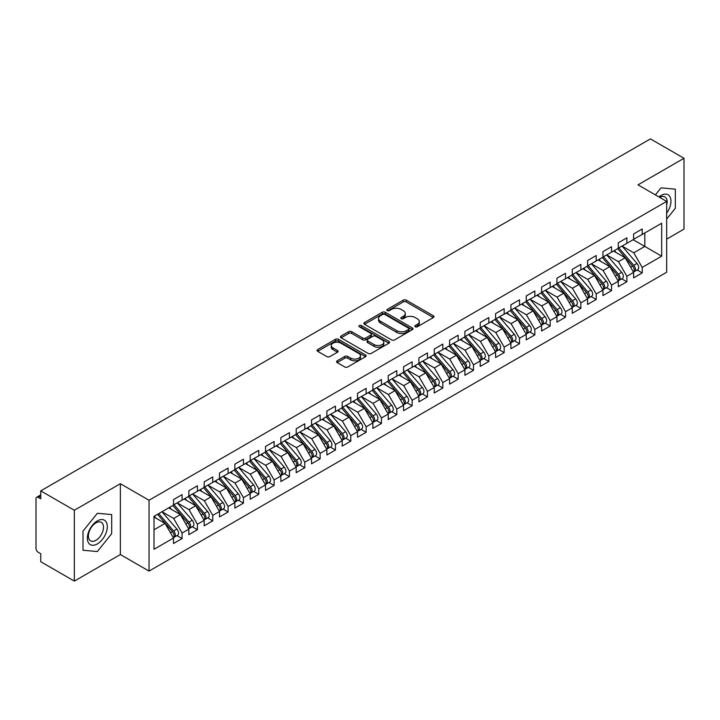 <?xml version="1.0" encoding="UTF-8"?>
<svg xmlns="http://www.w3.org/2000/svg" width="720" height="720" viewBox="0 0 720 720"><rect width="100%" height="100%" fill="white"/><g stroke="black" fill="none" stroke-linecap="round" stroke-linejoin="round"><path stroke-width="1.08" d="M415.26 326.772A1.494 0.864 0 0 0 417.366 326.772L433.359 317.538A2.133 1.233 0 0 0 433.98 316.674A2.133 1.233 0 0 0 433.359 315.801L406.26 300.159A2.133 1.233 0 0 0 403.254 300.159L387.252 309.393A1.494 0.864 0 0 0 386.82 309.996A1.494 0.864 0 0 0 387.252 310.608A1.494 0.864 0 0 0 389.367 310.608L391.437 309.411A6.813 3.933 0 0 1 401.067 309.411L403.326 310.716A6.813 3.933 0 0 1 405.324 313.497A6.813 3.933 0 0 1 403.326 316.278L401.256 317.475A1.494 0.864 0 0 0 400.824 318.087A1.494 0.864 0 0 0 401.256 318.69A1.494 0.864 0 0 0 403.362 318.69L405.432 317.493A6.813 3.933 0 0 1 415.071 317.493L417.33 318.798A6.813 3.933 0 0 1 419.319 321.579A6.813 3.933 0 0 1 417.33 324.36L415.26 325.557A1.494 0.864 0 0 0 414.819 326.169A1.494 0.864 0 0 0 415.26 326.772L415.26 325.557M337.158 360.828A2.133 1.233 0 0 0 336.537 361.692A2.133 1.233 0 0 0 337.158 362.565L344.763 366.948A2.133 1.233 0 0 0 347.778 366.948L365.544 356.697A2.133 1.233 0 0 0 366.165 355.824A2.133 1.233 0 0 0 365.544 354.96L338.445 339.309A2.133 1.233 0 0 0 335.43 339.309L317.664 349.569A2.133 1.233 0 0 0 317.043 350.442A2.133 1.233 0 0 0 317.664 351.306L326.853 356.607A2.133 1.233 0 0 0 329.859 356.607L337.464 352.224A2.133 1.233 0 0 0 338.085 351.351A2.133 1.233 0 0 0 337.464 350.478L332.91 347.85A5.697 3.285 0 0 1 331.245 345.528A5.697 3.285 0 0 1 334.755 342.486A5.697 3.285 0 0 1 340.965 343.206L358.803 353.502A5.697 3.285 0 0 1 360.468 355.824A5.697 3.285 0 0 1 356.958 358.866A5.697 3.285 0 0 1 350.748 358.155L347.778 356.436A2.133 1.233 0 0 0 344.763 356.436L337.158 360.828L337.158 362.565M666.666 239.13L684 229.122L684 158.283L650.412 138.897L40.752 490.878L40.752 498.843L38.304 497.43A3.258 1.881 -120 0 0 36.675 497.268A3.258 1.881 -120 0 0 36 498.753L36 548.343A3.258 1.881 -120 0 0 38.304 552.33L40.752 553.743L40.752 561.717L74.34 581.103L120.357 554.544L149.04 571.104L149.04 500.265L120.357 483.705L74.34 510.264L40.752 490.878M684 158.283L637.992 184.851L666.666 201.411L149.04 500.265M391.581 339.921A2.133 1.233 0 0 0 394.596 339.921L412.362 329.661A2.133 1.233 0 0 0 412.983 328.797A2.133 1.233 0 0 0 412.362 327.924L385.263 312.282A2.133 1.233 0 0 0 382.248 312.282L364.482 322.542A2.133 1.233 0 0 0 363.861 323.406A2.133 1.233 0 0 0 364.482 324.279L391.581 339.921M359.892 327.096A1.494 0.864 0 0 1 361.404 327.312L361.404 325.539L388.953 341.442A2.133 1.233 0 0 1 389.574 342.315A2.133 1.233 0 0 1 388.953 343.179L371.187 353.439A2.133 1.233 0 0 1 368.172 353.439L341.073 337.788L341.073 336.051A2.133 1.233 0 0 0 340.452 336.924A2.133 1.233 0 0 0 341.073 337.788M341.073 336.051L348.678 331.668A2.133 1.233 0 0 1 351.693 331.668L362.682 338.013A2.133 1.233 0 0 0 365.688 338.013L370.737 335.097A2.133 1.233 0 0 0 371.358 334.224A2.133 1.233 0 0 0 370.737 333.36L359.289 326.754A1.494 0.864 0 0 1 358.857 326.142A1.494 0.864 0 0 1 359.775 325.35A1.494 0.864 0 0 1 361.404 325.539M149.04 571.104L666.666 272.25L666.666 201.411M633.159 239.706L661.68 256.176L661.68 223.236L642.204 234.486L642.204 228.987L633.618 233.946L633.618 239.436L626.868 243.333L626.868 237.843L618.282 242.802L618.282 248.292L611.532 252.189L611.532 246.699L602.946 251.658L602.946 257.148L596.196 261.045L596.196 255.555L587.601 260.514L587.601 266.004L580.86 269.901L580.86 264.411L572.265 269.37L572.265 274.86L565.524 278.757L565.524 273.267L556.929 278.226L556.929 283.716L550.179 287.613L550.179 282.123L541.593 287.082L541.593 292.572L534.843 296.469L534.843 290.979L526.257 295.938L526.257 301.428L519.507 305.325L519.507 299.835L510.921 304.785L510.921 310.284L504.171 314.172L504.171 308.682L495.585 313.641L495.585 319.131L488.835 323.028L488.835 317.538L480.24 322.497L480.24 327.987L473.499 331.884L473.499 326.394L464.904 331.353L464.904 336.843L458.163 340.74L458.163 335.25L449.568 340.209L449.568 345.699L442.818 349.596L442.818 344.106L434.232 349.065L434.232 354.555L427.482 358.452L427.482 352.962L418.896 357.921L418.896 363.411L412.146 367.308L412.146 361.818L403.56 366.777L403.56 372.267L396.81 376.164L396.81 370.674L388.224 375.633L388.224 381.123L381.474 385.011L381.474 379.521L372.879 384.48L372.879 389.97L366.138 393.867L366.138 388.377L357.543 393.336L357.543 398.826L350.802 402.723L350.802 397.233L342.207 402.192L342.207 407.682L335.457 411.579L335.457 406.089L326.871 411.048L326.871 416.538L320.121 420.435L320.121 414.945L311.535 419.904L311.535 425.394L304.785 429.291L304.785 423.801L296.199 428.76L296.199 434.25L289.449 438.147L289.449 432.657L280.863 437.616L280.863 443.106L274.113 447.003L274.113 441.513L265.518 446.472L265.518 451.962L258.777 455.85L258.777 450.36L250.182 455.319L250.182 460.809L243.441 464.706L243.441 459.216L234.846 464.175L234.846 469.665L228.096 473.562L228.096 468.072L219.51 473.031L219.51 478.521L212.76 482.418L212.76 476.928L204.174 481.887L204.174 487.377L197.424 491.274L197.424 485.784L188.838 490.743L188.838 496.233L182.088 500.13L182.088 494.64L173.502 499.599L173.502 505.089L154.017 516.33L154.017 549.27L173.502 538.029L165.06 523.413L154.017 517.041M661.68 256.176L642.204 267.426L633.771 252.81L622.116 246.078M637.11 269.973L642.204 272.916L642.204 267.426M642.204 272.916L633.618 277.875L633.618 272.385L626.868 276.273L618.435 261.666L606.78 254.934M621.774 278.82L626.868 281.763L626.868 276.273M626.868 281.763L618.282 286.722L618.282 281.232L611.532 285.129L603.099 270.522L591.435 263.79L606.33 281.178L603.108 283.041A4.338 2.502 60 0 1 604.782 287.163A4.338 2.502 60 0 1 603.882 289.152A4.338 2.502 60 0 1 603.18 289.35M606.438 287.676L611.532 290.619L611.532 285.129M611.532 290.619L602.946 295.578L602.946 290.088L596.196 293.985L587.763 279.378L576.099 272.646L590.994 290.034L587.772 291.897A4.338 2.502 60 0 1 589.446 296.019A4.338 2.502 60 0 1 588.546 298.008A4.338 2.502 60 0 1 587.844 298.206M591.093 296.532L596.196 299.475L596.196 293.985M596.196 299.475L587.601 304.434L587.601 298.944L580.86 302.841L572.418 288.234L560.763 281.502L575.658 298.89L572.436 300.753A4.338 2.502 60 0 1 574.11 304.875A4.338 2.502 60 0 1 573.21 306.864A4.338 2.502 60 0 1 572.508 307.062M575.757 305.388L580.86 308.331L580.86 302.841M580.86 308.331L572.265 313.29L572.265 307.8L565.524 311.697L557.082 297.09L545.427 290.358M560.421 314.244L565.524 317.187L565.524 311.697M565.524 317.187L556.929 322.146L556.929 316.656L550.179 320.553L541.746 305.937L530.091 299.214M545.085 323.1L550.179 326.043L550.179 320.553M550.179 326.043L541.593 331.002L541.593 325.512L534.843 329.409L526.41 314.793L514.755 308.07L529.641 325.458L526.419 327.312A4.338 2.502 60 0 1 528.093 331.443A4.338 2.502 60 0 1 527.202 333.423A4.338 2.502 60 0 1 526.5 333.63M529.749 331.956L534.843 334.899L534.843 329.409M534.843 334.899L526.257 339.858L526.257 334.368L519.507 338.265L511.074 323.649L499.419 316.917L514.305 334.314L511.083 336.168A4.338 2.502 60 0 1 512.757 340.29A4.338 2.502 60 0 1 511.857 342.279A4.338 2.502 60 0 1 511.155 342.477M514.413 340.812L519.507 343.755L519.507 338.265M519.507 343.755L510.921 348.714L510.921 343.224L504.171 347.112L495.738 332.505L484.074 325.773M499.077 349.659L504.171 352.602L504.171 347.112M504.171 352.602L495.585 357.561L495.585 352.071L488.835 355.968L480.402 341.361L468.738 334.629L483.633 352.026L480.411 353.88A4.338 2.502 60 0 1 482.085 358.002A4.338 2.502 60 0 1 481.185 359.991A4.338 2.502 60 0 1 480.483 360.189M483.732 358.515L488.835 361.458L488.835 355.968M488.835 361.458L480.24 366.417L480.24 360.927L473.499 364.824L465.057 350.217L453.402 343.485M468.396 367.371L473.499 370.314L473.499 364.824M473.499 370.314L464.904 375.273L464.904 369.783L458.163 373.68L449.721 359.073L438.066 352.341M453.06 376.227L458.163 379.17L458.163 373.68M458.163 379.17L449.568 384.129L449.568 378.639L442.818 382.536L434.385 367.929L422.73 361.197L437.616 378.585L434.394 380.448A4.338 2.502 60 0 1 436.077 384.57A4.338 2.502 60 0 1 435.177 386.559A4.338 2.502 60 0 1 434.475 386.757M437.724 385.083L442.818 388.026L442.818 382.536M442.818 388.026L434.232 392.985L434.232 387.495L427.482 391.392L419.049 376.776L407.394 370.053M422.388 393.939L427.482 396.882L427.482 391.392M427.482 396.882L418.896 401.841L418.896 396.351L412.146 400.248L403.713 385.632L392.058 378.909L406.944 396.297L403.722 398.16A4.338 2.502 60 0 1 405.396 402.282A4.338 2.502 60 0 1 404.496 404.262A4.338 2.502 60 0 1 403.794 404.469M407.052 402.795L412.146 405.738L412.146 400.248M412.146 405.738L403.56 410.697L403.56 405.207L396.81 409.104L388.377 394.488L376.713 387.756L391.608 405.153L388.386 407.007A4.338 2.502 60 0 1 390.06 411.129A4.338 2.502 60 0 1 389.16 413.118A4.338 2.502 60 0 1 388.458 413.316M391.716 411.651L396.81 414.594L396.81 409.104M396.81 414.594L388.224 419.553L388.224 414.063L381.474 417.96L373.041 403.344L361.377 396.612M376.371 420.498L381.474 423.45L381.474 417.96M381.474 423.45L372.879 428.4L372.879 422.91L366.138 426.807L357.696 412.2L346.041 405.468M361.035 429.354L366.138 432.297L366.138 426.807M366.138 432.297L357.543 437.256L357.543 431.766L350.802 435.663L342.36 421.056L330.705 414.324L345.591 431.712L342.378 433.575A4.338 2.502 60 0 1 344.052 437.697A4.338 2.502 60 0 1 343.152 439.686A4.338 2.502 60 0 1 342.45 439.884M345.699 438.21L350.802 441.153L350.802 435.663M350.802 441.153L342.207 446.112L342.207 440.622L335.457 444.519L327.024 429.912L315.369 423.18L330.255 440.568L327.033 442.431A4.338 2.502 60 0 1 328.716 446.553A4.338 2.502 60 0 1 327.816 448.542A4.338 2.502 60 0 1 327.114 448.74M330.363 447.066L335.457 450.009L335.457 444.519M335.457 450.009L326.871 454.968L326.871 449.478L320.121 453.375L311.688 438.768L300.033 432.036L314.919 449.424L311.697 451.287A4.338 2.502 60 0 1 313.371 455.409A4.338 2.502 60 0 1 312.48 457.398A4.338 2.502 60 0 1 311.778 457.596M315.027 455.922L320.121 458.865L320.121 453.375M320.121 458.865L311.535 463.824L311.535 458.334L304.785 462.231L296.352 447.615L284.697 440.892M299.691 464.778L304.785 467.721L304.785 462.231M304.785 467.721L296.199 472.68L296.199 467.19L289.449 471.087L281.016 456.471L269.352 449.748M284.355 473.634L289.449 476.577L289.449 471.087M289.449 476.577L280.863 481.536L280.863 476.046L274.113 479.943L265.68 465.327L254.016 458.595M269.01 482.49L274.113 485.433L274.113 479.943M274.113 485.433L265.518 490.392L265.518 484.902L258.777 488.799L250.335 474.183L238.68 467.451L253.575 484.848L250.353 486.702A4.338 2.502 60 0 1 252.027 490.824A4.338 2.502 60 0 1 251.127 492.813A4.338 2.502 60 0 1 250.425 493.011M253.674 491.346L258.777 494.289L258.777 488.799M258.777 494.289L250.182 499.248L250.182 493.749L243.441 497.646L234.999 483.039L223.344 476.307L238.23 493.704L235.017 495.558A4.338 2.502 60 0 1 236.691 499.68A4.338 2.502 60 0 1 235.791 501.669A4.338 2.502 60 0 1 235.089 501.867M238.338 500.193L243.441 503.136L243.441 497.646M243.441 503.136L234.846 508.095L234.846 502.605L228.096 506.502L219.663 491.895L208.008 485.163M223.002 509.049L228.096 511.992L228.096 506.502M228.096 511.992L219.51 516.951L219.51 511.461L212.76 515.358L204.327 500.751L192.672 494.019M207.666 517.905L212.76 520.848L212.76 515.358M212.76 520.848L204.174 525.807L204.174 520.317L197.424 524.214L188.991 509.607L177.336 502.875M192.33 526.761L197.424 529.704L197.424 524.214M197.424 529.704L188.838 534.663L188.838 529.173L182.088 533.07L173.655 518.454L161.991 511.731M176.994 535.617L182.088 538.56L182.088 533.07M182.088 538.56L173.502 543.519L173.502 538.029M173.502 504.909L182.088 500.13M154.017 529.794L165.06 523.413M188.838 496.053L197.424 491.274M173.655 518.454L180.396 514.566L168.741 507.834M188.838 529.173L180.396 514.566M204.174 487.197L212.76 482.418M188.991 509.607L195.741 505.71L184.077 498.978M204.174 520.317L195.741 505.71M219.51 478.35L228.096 473.562M204.327 500.751L211.077 496.854L199.422 490.122M219.51 511.461L211.077 496.854M234.846 469.494L243.441 464.706M219.663 491.895L226.413 487.998L214.758 481.266M234.846 502.605L226.413 487.998M250.182 460.638L258.777 455.85M234.999 483.039L241.749 479.142L230.094 472.41M250.182 493.749L241.749 479.142M265.518 451.782L274.113 447.003M250.335 474.183L257.085 470.286L245.43 463.554M265.518 484.902L257.085 470.286M280.863 442.926L289.449 438.147M265.68 465.327L272.421 461.43L260.766 454.707M280.863 476.046L272.421 461.43M296.199 434.07L304.785 429.291M281.016 456.471L287.757 452.574L276.102 445.851M296.199 467.19L287.757 452.574M311.535 425.214L320.121 420.435M296.352 447.615L303.102 443.727L291.438 436.995M311.535 458.334L303.102 443.727M326.871 416.358L335.457 411.579M311.688 438.768L318.438 434.871L306.783 428.139M326.871 449.478L318.438 434.871M342.207 407.502L350.802 402.723M327.024 429.912L333.774 426.015L322.119 419.283M342.207 440.622L333.774 426.015M357.543 398.655L366.138 393.867M342.36 421.056L349.11 417.159L337.455 410.427M357.543 431.766L349.11 417.159M372.879 389.799L381.474 385.011M357.696 412.2L364.446 408.303L352.791 401.571M372.879 422.91L364.446 408.303M388.224 380.943L396.81 376.164M373.041 403.344L379.782 399.447L368.127 392.715M388.224 414.063L379.782 399.447M403.56 372.087L412.146 367.308M388.377 394.488L395.118 390.591L383.463 383.868M403.56 405.207L395.118 390.591M418.896 363.231L427.482 358.452M403.713 385.632L410.463 381.735L398.799 375.012M418.896 396.351L410.463 381.735M434.232 354.375L442.818 349.596M419.049 376.776L425.799 372.888L414.144 366.156M434.232 387.495L425.799 372.888M449.568 345.519L458.163 340.74M434.385 367.929L441.135 364.032L429.48 357.3M449.568 378.639L441.135 364.032M464.904 336.663L473.499 331.884M449.721 359.073L456.471 355.176L444.816 348.444M464.904 369.783L456.471 355.176M480.24 327.816L488.835 323.028M465.057 350.217L471.807 346.32L460.152 339.588M480.24 360.927L471.807 346.32M495.585 318.96L504.171 314.172M480.402 341.361L487.143 337.464L475.488 330.732M495.585 352.071L487.143 337.464M510.921 310.104L519.507 305.325M495.738 332.505L502.479 328.608L490.824 321.876M510.921 343.224L502.479 328.608M526.257 301.248L534.843 296.469M511.074 323.649L517.824 319.752L506.16 313.029M526.257 334.368L517.824 319.752M541.593 292.392L550.179 287.613M526.41 314.793L533.16 310.896L521.505 304.173M541.593 325.512L533.16 310.896M556.929 283.536L565.524 278.757M541.746 305.937L548.496 302.049L536.841 295.317M556.929 316.656L548.496 302.049M572.265 274.68L580.86 269.901M557.082 297.09L563.832 293.193L552.177 286.461M572.265 307.8L563.832 293.193M587.601 265.824L596.196 261.045M572.418 288.234L579.168 284.337L567.513 277.605M587.601 298.944L579.168 284.337M602.946 256.977L611.532 252.189M587.763 279.378L594.504 275.481L582.849 268.749M602.946 290.088L594.504 275.481M618.282 248.121L626.868 243.333M603.099 270.522L609.84 266.625L598.185 259.893M618.282 281.232L609.84 266.625M633.618 239.265L642.204 234.486M633.771 252.81L644.814 246.438L644.814 232.974L661.68 223.236M618.435 261.666L625.185 257.769L613.521 251.037M633.618 272.385L625.185 257.769M74.34 510.264L74.34 581.103M660.996 187.866L655.362 194.877L660.996 187.866L675.333 189.144L660.996 187.866M675.333 208.269L675.333 189.144L675.333 208.269L666.666 219.051L675.333 208.269M120.357 554.544L120.357 483.705M111.69 533.682L111.69 514.566L97.353 513.288L83.007 531.126L83.007 550.242L97.353 551.529L111.69 533.682L97.353 551.529L83.007 550.242L83.007 531.126L97.353 513.288L111.69 514.566L111.69 533.682M415.854 326.988L417.33 326.133A6.813 3.933 0 0 0 419.319 323.352L419.319 321.579M405.324 313.497L405.324 315.27A6.813 3.933 0 0 1 403.326 318.051L401.85 318.906M433.332 317.556L406.26 301.932A2.133 1.233 0 0 0 403.254 301.932L387.855 310.815M412.335 329.679L385.263 314.055A2.133 1.233 0 0 0 382.248 314.055L364.518 324.297M408.6 329.4A1.494 0.864 0 0 0 409.032 328.797A1.494 0.864 0 0 0 408.6 328.185L384.813 314.451A1.494 0.864 0 0 0 382.698 314.451L380.52 315.711A6.813 3.933 0 0 0 378.522 318.492A6.813 3.933 0 0 0 380.52 321.282L396.774 330.669A6.813 3.933 0 0 0 406.413 330.669L408.6 329.4L408.6 331.173A1.494 0.864 0 0 0 409.032 330.57L409.032 328.797M378.522 318.492L378.522 320.265A6.813 3.933 0 0 0 380.52 323.046L380.52 321.282M408.6 331.173L406.413 332.433A6.813 3.933 0 0 1 396.774 332.433L380.52 323.046M341.1 337.806L348.678 333.432L348.678 331.668M371.358 334.224L371.358 335.997A2.133 1.233 0 0 1 370.737 336.87L365.688 339.777A2.133 1.233 0 0 1 362.682 339.777L351.693 333.432A2.133 1.233 0 0 0 348.678 333.432M361.404 327.312L388.917 343.197M374.085 344.592A5.697 3.285 0 0 0 380.286 345.303A5.697 3.285 0 0 0 383.805 342.27A5.697 3.285 0 0 0 382.14 339.939L375.849 336.312A2.133 1.233 0 0 0 372.843 336.312L367.794 339.228A2.133 1.233 0 0 0 367.173 340.092A2.133 1.233 0 0 0 367.794 340.965L374.085 344.592L374.085 346.365A5.697 3.285 0 0 0 380.286 347.076A5.697 3.285 0 0 0 383.805 344.043L383.805 342.27M367.173 340.092L367.173 341.865A2.133 1.233 0 0 0 367.794 342.738L367.794 340.965M374.085 346.365L367.794 342.738M360.468 355.824L360.468 357.597A5.697 3.285 0 0 1 356.958 360.639A5.697 3.285 0 0 1 350.748 359.919L347.778 358.209A2.133 1.233 0 0 0 344.763 358.209L337.194 362.583M331.245 345.528L331.245 347.301A5.697 3.285 0 0 0 332.91 349.623L332.91 347.85M337.464 350.478L337.464 352.224L332.91 349.623M365.508 356.715L338.445 341.082A2.133 1.233 0 0 0 335.43 341.082L317.691 351.324M618.876 247.95L633.78 265.329A4.338 2.502 60 0 1 635.454 269.451A4.338 2.502 60 0 1 634.563 271.44L637.776 269.577A4.338 2.502 -120 0 0 638.676 267.597A4.338 2.502 -120 0 0 637.002 263.475L622.098 246.096M634.563 271.44A4.338 2.502 60 0 1 633.861 271.638M617.643 248.661L632.556 266.04A4.338 2.502 60 0 1 634.23 270.162A4.338 2.502 60 0 1 633.447 272.079M616.194 252.585L614.43 250.524M603.54 256.806L618.444 274.185A4.338 2.502 60 0 1 620.118 278.307A4.338 2.502 60 0 1 619.218 280.296L622.44 278.433A4.338 2.502 -120 0 0 623.34 276.453A4.338 2.502 -120 0 0 621.666 272.331L606.753 254.952M619.218 280.296A4.338 2.502 60 0 1 618.516 280.494M602.307 257.517L617.22 274.896A4.338 2.502 60 0 1 618.894 279.018A4.338 2.502 60 0 1 618.102 280.935M600.858 261.432L599.085 259.371M603.882 289.152L607.104 287.289A4.338 2.502 -120 0 0 608.004 285.309A4.338 2.502 -120 0 0 606.33 281.178M586.971 266.373L601.884 283.752A4.338 2.502 60 0 1 603.558 287.874A4.338 2.502 60 0 1 602.766 289.791M585.522 270.288L583.749 268.227M588.195 265.662L603.108 283.041M588.546 298.008L591.768 296.145A4.338 2.502 -120 0 0 592.668 294.156A4.338 2.502 -120 0 0 590.994 290.034M571.635 275.229L586.548 292.608A4.338 2.502 60 0 1 588.222 296.73A4.338 2.502 60 0 1 587.43 298.647M570.177 279.144L568.413 277.083M572.859 274.518L587.772 291.897M573.21 306.864L576.432 305.001A4.338 2.502 -120 0 0 577.332 303.012A4.338 2.502 -120 0 0 575.658 298.89M556.299 284.076L571.203 301.464A4.338 2.502 60 0 1 572.877 305.586A4.338 2.502 60 0 1 572.094 307.494M554.841 288L553.077 285.939M557.523 283.374L572.436 300.753M666.666 213.174A14.103 8.136 120 0 0 670.509 198.063A14.103 8.136 120 0 0 660.996 195.48A14.103 8.136 120 0 0 658.917 196.929M666.666 205.137A10.674 6.165 120 0 0 664.929 196.938A10.674 6.165 120 0 0 659.718 197.397M97.353 543.915A14.103 8.136 120 0 0 107.316 526.653A14.103 8.136 120 0 0 97.353 520.893A14.103 8.136 120 0 0 87.381 538.164A14.103 8.136 120 0 0 97.353 543.915M95.949 540.315A10.674 6.165 120 0 0 102.924 530.91A10.674 6.165 120 0 0 101.286 522.351A10.674 6.165 120 0 0 95.949 522.882A10.674 6.165 120 0 0 88.974 532.287A10.674 6.165 120 0 0 90.612 540.846A10.674 6.165 120 0 0 95.949 540.315M542.187 292.23L557.1 309.609A4.338 2.502 60 0 1 558.774 313.731A4.338 2.502 60 0 1 557.874 315.711L561.096 313.857A4.338 2.502 -120 0 0 561.996 311.868A4.338 2.502 -120 0 0 560.313 307.746L545.409 290.367M557.874 315.711A4.338 2.502 60 0 1 557.172 315.918M540.963 292.932L555.867 310.311A4.338 2.502 60 0 1 557.541 314.442A4.338 2.502 60 0 1 556.758 316.35M539.505 296.856L537.741 294.795M526.851 301.086L541.755 318.465A4.338 2.502 60 0 1 543.438 322.587A4.338 2.502 60 0 1 542.538 324.567L545.76 322.713A4.338 2.502 -120 0 0 546.651 320.724A4.338 2.502 -120 0 0 544.977 316.602L530.073 299.223M542.538 324.567A4.338 2.502 60 0 1 541.836 324.774M525.627 301.788L540.531 319.167A4.338 2.502 60 0 1 542.205 323.289A4.338 2.502 60 0 1 541.422 325.206M524.169 305.712L522.405 303.651M527.202 333.423L530.415 331.569A4.338 2.502 -120 0 0 531.315 329.58A4.338 2.502 -120 0 0 529.641 325.458M510.282 310.644L525.195 328.023A4.338 2.502 60 0 1 526.869 332.145A4.338 2.502 60 0 1 526.086 334.062M508.833 314.568L507.069 312.507M511.515 309.933L526.419 327.312M511.857 342.279L515.079 340.425A4.338 2.502 -120 0 0 515.979 338.436A4.338 2.502 -120 0 0 514.305 334.314M494.946 319.5L509.859 336.879A4.338 2.502 60 0 1 511.533 341.001A4.338 2.502 60 0 1 510.741 342.918M493.497 323.424L491.724 321.363M496.179 318.789L511.083 336.168M480.834 327.645L495.747 345.024A4.338 2.502 60 0 1 497.421 349.146A4.338 2.502 60 0 1 496.521 351.135L499.743 349.272A4.338 2.502 -120 0 0 500.643 347.292A4.338 2.502 -120 0 0 498.969 343.17L484.056 325.791M496.521 351.135A4.338 2.502 60 0 1 495.819 351.333M479.61 328.356L494.523 345.735A4.338 2.502 60 0 1 496.197 349.857A4.338 2.502 60 0 1 495.405 351.774M478.161 332.271L476.388 330.21M481.185 359.991L484.407 358.128A4.338 2.502 -120 0 0 485.307 356.148A4.338 2.502 -120 0 0 483.633 352.026M464.274 337.212L479.187 354.591A4.338 2.502 60 0 1 480.861 358.713A4.338 2.502 60 0 1 480.069 360.63M462.816 341.127L461.052 339.066M465.498 336.501L480.411 353.88M450.162 345.357L465.075 362.736A4.338 2.502 60 0 1 466.749 366.858A4.338 2.502 60 0 1 465.849 368.847L469.071 366.984A4.338 2.502 -120 0 0 469.971 364.995A4.338 2.502 -120 0 0 468.297 360.873L453.384 343.494M465.849 368.847A4.338 2.502 60 0 1 465.147 369.045M448.938 346.068L463.842 363.447A4.338 2.502 60 0 1 465.516 367.569A4.338 2.502 60 0 1 464.733 369.486M447.48 349.983L445.716 347.922M434.826 354.213L449.739 371.592A4.338 2.502 60 0 1 451.413 375.714A4.338 2.502 60 0 1 450.513 377.703L453.735 375.84A4.338 2.502 -120 0 0 454.635 373.851A4.338 2.502 -120 0 0 452.952 369.729L438.048 352.35M450.513 377.703A4.338 2.502 60 0 1 449.811 377.901M433.602 354.924L448.506 372.303A4.338 2.502 60 0 1 450.18 376.425A4.338 2.502 60 0 1 449.397 378.342M432.144 358.839L430.38 356.778M435.177 386.559L438.399 384.696A4.338 2.502 -120 0 0 439.29 382.707A4.338 2.502 -120 0 0 437.616 378.585M418.266 363.771L433.17 381.15A4.338 2.502 60 0 1 434.844 385.281A4.338 2.502 60 0 1 434.061 387.189M416.808 367.695L415.044 365.634M419.49 363.069L434.394 380.448M404.154 371.925L419.058 389.304A4.338 2.502 60 0 1 420.732 393.426A4.338 2.502 60 0 1 419.841 395.406L423.054 393.552A4.338 2.502 -120 0 0 423.954 391.563A4.338 2.502 -120 0 0 422.28 387.441L407.376 370.062M419.841 395.406A4.338 2.502 60 0 1 419.139 395.613M402.921 372.627L417.834 390.006A4.338 2.502 60 0 1 419.508 394.128A4.338 2.502 60 0 1 418.725 396.045M401.472 376.551L399.708 374.49M404.496 404.262L407.718 402.408A4.338 2.502 -120 0 0 408.618 400.419A4.338 2.502 -120 0 0 406.944 396.297M387.585 381.483L402.498 398.862A4.338 2.502 60 0 1 404.172 402.984A4.338 2.502 60 0 1 403.38 404.901M386.136 385.407L384.363 383.346M388.818 380.772L403.722 398.16M389.16 413.118L392.382 411.264A4.338 2.502 -120 0 0 393.282 409.275A4.338 2.502 -120 0 0 391.608 405.153M372.249 390.339L387.162 407.718A4.338 2.502 60 0 1 388.836 411.84A4.338 2.502 60 0 1 388.044 413.757M370.8 394.263L369.027 392.202M373.473 389.628L388.386 407.007M358.137 398.484L373.05 415.863A4.338 2.502 60 0 1 374.724 419.985A4.338 2.502 60 0 1 373.824 421.974L377.046 420.111A4.338 2.502 -120 0 0 377.946 418.131A4.338 2.502 -120 0 0 376.272 414.009L361.359 396.63M373.824 421.974A4.338 2.502 60 0 1 373.122 422.172M356.913 399.195L371.826 416.574A4.338 2.502 60 0 1 373.5 420.696A4.338 2.502 60 0 1 372.708 422.613M355.464 403.11L353.691 401.058M342.801 407.34L357.714 424.719A4.338 2.502 60 0 1 359.388 428.841A4.338 2.502 60 0 1 358.488 430.83L361.71 428.967A4.338 2.502 -120 0 0 362.61 426.987A4.338 2.502 -120 0 0 360.936 422.865L346.023 405.477M358.488 430.83A4.338 2.502 60 0 1 357.786 431.028M341.577 408.051L356.481 425.43A4.338 2.502 60 0 1 358.164 429.552A4.338 2.502 60 0 1 357.372 431.469M340.119 411.966L338.355 409.905M343.152 439.686L346.374 437.823A4.338 2.502 -120 0 0 347.274 435.843A4.338 2.502 -120 0 0 345.591 431.712M326.241 416.907L341.145 434.286A4.338 2.502 60 0 1 342.819 438.408A4.338 2.502 60 0 1 342.036 440.325M324.783 420.822L323.019 418.761M327.465 416.196L342.378 433.575M327.816 448.542L331.038 446.679A4.338 2.502 -120 0 0 331.929 444.69A4.338 2.502 -120 0 0 330.255 440.568M310.905 425.763L325.809 443.142A4.338 2.502 60 0 1 327.483 447.264A4.338 2.502 60 0 1 326.7 449.181M309.447 429.678L307.683 427.617M312.129 425.052L327.033 442.431M312.48 457.398L315.693 455.535A4.338 2.502 -120 0 0 316.593 453.546A4.338 2.502 -120 0 0 314.919 449.424M295.56 434.61L310.473 451.989A4.338 2.502 60 0 1 312.147 456.12A4.338 2.502 60 0 1 311.364 458.028M294.111 438.534L292.347 436.473M296.793 433.908L311.697 451.287M281.457 442.764L296.361 460.143A4.338 2.502 60 0 1 298.035 464.265A4.338 2.502 60 0 1 297.135 466.245L300.357 464.391A4.338 2.502 -120 0 0 301.257 462.402A4.338 2.502 -120 0 0 299.583 458.28L284.67 440.901M297.135 466.245A4.338 2.502 60 0 1 296.433 466.452M280.224 443.466L295.137 460.845A4.338 2.502 60 0 1 296.811 464.967A4.338 2.502 60 0 1 296.019 466.884M278.775 447.39L277.002 445.329M266.112 451.611L281.025 468.999A4.338 2.502 60 0 1 282.699 473.121A4.338 2.502 60 0 1 281.799 475.101L285.021 473.247A4.338 2.502 -120 0 0 285.921 471.258A4.338 2.502 -120 0 0 284.247 467.136L269.334 449.757M281.799 475.101A4.338 2.502 60 0 1 281.097 475.308M264.888 452.322L279.801 469.701A4.338 2.502 60 0 1 281.475 473.823A4.338 2.502 60 0 1 280.683 475.74M263.439 456.246L261.666 454.185M250.776 460.467L265.689 477.846A4.338 2.502 60 0 1 267.363 481.977A4.338 2.502 60 0 1 266.463 483.957L269.685 482.103A4.338 2.502 -120 0 0 270.585 480.114A4.338 2.502 -120 0 0 268.911 475.992L253.998 458.613M266.463 483.957A4.338 2.502 60 0 1 265.761 484.155M249.552 461.178L264.465 478.557A4.338 2.502 60 0 1 266.139 482.679A4.338 2.502 60 0 1 265.347 484.596M248.103 465.102L246.33 463.041M251.127 492.813L254.349 490.95A4.338 2.502 -120 0 0 255.249 488.97A4.338 2.502 -120 0 0 253.575 484.848M234.216 470.034L249.12 487.413A4.338 2.502 60 0 1 250.803 491.535A4.338 2.502 60 0 1 250.011 493.452M232.758 473.949L230.994 471.897M235.44 469.323L250.353 486.702M235.791 501.669L239.013 499.806A4.338 2.502 -120 0 0 239.913 497.826A4.338 2.502 -120 0 0 238.23 493.704M218.88 478.89L233.784 496.269A4.338 2.502 60 0 1 235.458 500.391A4.338 2.502 60 0 1 234.675 502.308M217.422 482.805L215.658 480.744M220.104 478.179L235.017 495.558M204.768 487.035L219.672 504.414A4.338 2.502 60 0 1 221.355 508.536A4.338 2.502 60 0 1 220.455 510.525L223.677 508.662A4.338 2.502 -120 0 0 224.568 506.682A4.338 2.502 -120 0 0 222.894 502.551L207.99 485.172M220.455 510.525A4.338 2.502 60 0 1 219.753 510.723M203.544 487.746L218.448 505.125A4.338 2.502 60 0 1 220.122 509.247A4.338 2.502 60 0 1 219.339 511.164M202.086 491.661L200.322 489.6M189.432 495.891L204.336 513.27A4.338 2.502 60 0 1 206.01 517.392A4.338 2.502 60 0 1 205.119 519.381L208.332 517.518A4.338 2.502 -120 0 0 209.232 515.529A4.338 2.502 -120 0 0 207.558 511.407L192.654 494.028M205.119 519.381A4.338 2.502 60 0 1 204.417 519.579M188.199 496.602L203.112 513.981A4.338 2.502 60 0 1 204.786 518.103A4.338 2.502 60 0 1 204.003 520.02M186.75 500.517L184.986 498.456M174.096 504.747L189 522.126A4.338 2.502 60 0 1 190.674 526.248A4.338 2.502 60 0 1 189.774 528.237L192.996 526.374A4.338 2.502 -120 0 0 193.896 524.385A4.338 2.502 -120 0 0 192.222 520.263L177.309 502.884M189.774 528.237A4.338 2.502 60 0 1 189.072 528.435M172.863 505.449L187.776 522.837A4.338 2.502 60 0 1 189.45 526.959A4.338 2.502 60 0 1 188.658 528.867M171.414 509.373L169.641 507.312M158.751 513.603L173.664 530.982A4.338 2.502 60 0 1 175.338 535.104A4.338 2.502 60 0 1 174.438 537.084L177.66 535.23A4.338 2.502 -120 0 0 178.56 533.241A4.338 2.502 -120 0 0 176.886 529.119L161.973 511.74M174.438 537.084A4.338 2.502 60 0 1 173.736 537.291M157.527 514.305L172.44 531.684A4.338 2.502 60 0 1 174.114 535.806A4.338 2.502 60 0 1 173.322 537.723M156.078 518.229L154.305 516.168M40.752 496.008L38.304 497.43M417.33 326.133L417.33 324.36M401.256 318.69L401.256 317.475M403.326 318.051L403.326 316.278M387.252 310.608L387.252 309.393M403.254 301.932L403.254 300.159M406.26 301.932L406.26 300.159M433.359 317.538L433.359 315.801M364.482 324.279L364.482 322.542M382.248 314.055L382.248 312.282M385.263 314.055L385.263 312.282M412.362 329.661L412.362 327.924M396.774 332.433L396.774 330.669M406.413 332.433L406.413 330.669M351.693 333.432L351.693 331.668M362.682 339.777L362.682 338.013M365.688 339.777L365.688 338.013M370.737 336.87L370.737 335.097M388.953 343.179L388.953 341.442M344.763 358.209L344.763 356.436M347.778 358.209L347.778 356.436M350.748 359.919L350.748 358.155M317.664 351.306L317.664 349.569M335.43 341.082L335.43 339.309M338.445 341.082L338.445 339.309M365.544 356.697L365.544 354.96M632.556 266.04L630.603 267.165M637.002 263.475L633.78 265.329M617.22 274.896L615.267 276.021M621.666 272.331L618.444 274.185M601.884 283.752L599.931 284.877M586.548 292.608L584.595 293.733M571.203 301.464L569.259 302.589M555.867 310.311L553.923 311.445M560.313 307.746L557.1 309.609M540.531 319.167L538.587 320.292M544.977 316.602L541.755 318.465M525.195 328.023L523.242 329.148M509.859 336.879L507.906 338.004M494.523 345.735L492.57 346.86M498.969 343.17L495.747 345.024M479.187 354.591L477.234 355.716M463.842 363.447L461.898 364.572M468.297 360.873L465.075 362.736M448.506 372.303L446.562 373.428M452.952 369.729L449.739 371.592M433.17 381.15L431.226 382.284M417.834 390.006L415.881 391.131M422.28 387.441L419.058 389.304M402.498 398.862L400.545 399.987M387.162 407.718L385.209 408.843M371.826 416.574L369.873 417.699M376.272 414.009L373.05 415.863M356.481 425.43L354.537 426.555M360.936 422.865L357.714 424.719M341.145 434.286L339.201 435.411M325.809 443.142L323.865 444.267M310.473 451.989L308.52 453.123M295.137 460.845L293.184 461.97M299.583 458.28L296.361 460.143M279.801 469.701L277.848 470.826M284.247 467.136L281.025 468.999M264.465 478.557L262.512 479.682M268.911 475.992L265.689 477.846M249.12 487.413L247.176 488.538M233.784 496.269L231.84 497.394M218.448 505.125L216.504 506.25M222.894 502.551L219.672 504.414M203.112 513.981L201.159 515.106M207.558 511.407L204.336 513.27M187.776 522.837L185.823 523.962M192.222 520.263L189 522.126M172.44 531.684L170.487 532.809M176.886 529.119L173.664 530.982M40.752 494.91L36.675 497.268"/></g></svg>
